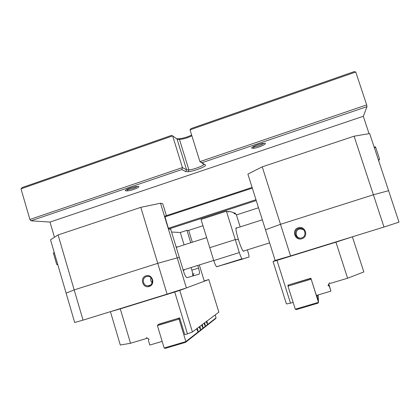 <?xml version="1.0" encoding="UTF-8"?>
<svg xmlns="http://www.w3.org/2000/svg" width="420" height="420" viewBox="0 0 420 420"><rect width="100%" height="100%" fill="white"/><g stroke="black" fill="none" stroke-linecap="round" stroke-linejoin="round"><path stroke-width="0.63" d="M191.867 135.77C188.113 137.713 184.139 138.936 179.949 139.429L177.083 139.115L172.646 135.907L21 188.832L29.893 219.46L182.432 167.58L186.58 169.811L188.906 169.927C194.418 169.444 205.48 165.034 203.532 164.062L199.915 161.632L190.024 129.843L191 128.599L354.144 71.626L355.756 72.009L366.676 104.916L367.017 106.654L363.31 116.282L369.065 133.67M21 188.832L22.218 187.535L171.523 135.398L172.646 135.907L182.432 167.58L181.834 169.559L30.928 220.815L29.893 219.46M176.558 138.737L178.957 138.789C183.251 138.306 187.478 137.062 191.641 135.051M367.017 106.654L201.962 162.719L199.915 161.632L366.676 104.916M355.756 72.009L190.024 129.843M188.428 230.449L202.981 225.74M236.413 214.914L258.526 207.758M256.247 200.56L168.767 229.052M227.892 211.654L230.102 211.512L235.447 213.26L235.001 213.901M54.463 237.284L50.006 222.065L30.928 220.815M54.458 253.234L53.534 253.538L56.695 264.374L57.698 264.327M53.534 253.538L53.655 252.767L54.264 252.567M374.189 147.21L375.375 146.822L375.727 147.499L379.575 159.107L378.725 160.666M375.727 147.499L374.425 147.924M252.315 188.118L164.861 216.899M168.331 228.265L255.974 199.694M378.357 159.805L379.386 159.469M164.651 216.216L252.095 187.42M363.31 116.282L50.006 222.065M251.743 148.129C250.735 147.268 259.124 143.782 263.335 143.33C269.939 142.433 259.266 147.798 253.512 148.318L251.743 148.129M125.769 190.843C123.275 190.412 131.901 186.953 136.642 186.506C143.399 185.692 133.313 190.397 127.36 190.869L125.769 190.843M201.962 162.719L205.254 164.939C207.491 166.063 194.481 171.192 188.213 171.701L185.687 171.57L181.834 169.559M126.52 189.556L127.874 189.556C131.985 188.906 135.135 187.866 137.324 186.448M252.761 146.942L254.021 146.932C258.305 146.139 261.576 144.921 263.839 143.278M57.855 264.878L57.01 264.553M240.172 226.9L236.219 214.289L234.181 213.644L233.903 212.756M228.711 211.533L228.842 211.953L226.406 211.181L201.033 219.44L209.769 247.69L235.279 239.589L238.371 239.584C236.04 231.719 235.389 227.787 236.413 227.771L236.68 228.018M226.406 211.181L235.279 239.589L209.769 247.69L213.764 260.589L239.332 252.556L235.279 239.589L238.371 239.584C240.518 246.215 242.214 250.157 243.458 251.417L243.962 250.924M239.589 259.985L248.903 257.077C249.197 256.615 248.819 254.63 247.758 251.118L247.364 249.858M248.903 257.077L224.243 264.542L231.929 261.954M235.064 261.293L216.673 266.721C215.854 266.086 214.883 264.043 213.764 260.589M239.332 252.556C240.455 256.032 241.358 258.111 242.041 258.793L242.193 258.841M216.867 266.752L227.026 263.487M120.304 345.009L110.428 311.671L120.288 308.868L130.52 343.276L120.304 345.009M147.137 338.011L146.123 338.604L146.585 337.696L149.053 339.098L148.407 340.358L149.814 345.056L162.167 341.381M192.423 331.968L218.852 312.17L208.803 279.547L179.765 290.409L192.423 331.968L187.457 333.848L174.746 292.026L120.288 308.868M158.193 324.529L179.655 317.893L184.748 334.656L187.457 333.848M204.22 280.928L208.803 279.547M146.123 338.604L130.52 343.276M174.746 292.026L179.765 290.409M177.44 247.002L176.179 247.17M166.388 215.644L162.745 203.732L160.514 203.207L177.209 257.864L179.361 257.576L170.688 229.189L168.567 229.042L164.824 216.158M83.045 320.135L167.097 294.131L157.763 263.329L74.183 289.9L83.045 320.135L74.681 322.492L66.118 293.16L74.183 289.9L66.118 293.16L50.542 239.825L58.081 234.943L74.183 289.9L157.763 263.329L177.209 257.864L157.763 263.329L140.794 207.349L160.514 203.207M192.318 242.235L188.674 230.375M190.759 242.734L186.953 230.344L188.564 230.407M58.081 234.943L140.794 207.349M171.559 232.045L180.306 232.496L186.953 230.344M184.102 244.871L180.306 232.496M183.246 270.291L183.624 270.475L184.727 269.54M197.741 265.451L198.555 268.086C199.547 271.562 199.752 273.578 199.154 274.139L186.832 277.709C185.845 277.132 184.795 275.131 183.682 271.709L179.361 257.576L177.209 257.864L186.391 287.931L204.314 281.227L199.311 264.957M145.992 275.83C152.507 273.704 155.773 284.508 149.205 286.503C142.684 288.598 139.451 277.83 145.992 275.83M198.555 268.086L191.861 270.181L191.053 267.55M191.861 270.181C192.733 273.179 192.969 275.147 192.581 276.087M186.391 287.931L167.097 294.131M193.174 273.861C195.206 273.21 195.2 273.189 193.153 273.803L192.701 273.94M152.15 282.739C150.701 281.295 150.297 279.594 150.927 277.636M146.465 276.575L147.714 276.37C153.699 276.04 153.778 286.183 147.787 285.842C142.758 285.983 141.603 277.851 146.465 276.575M185.566 342.358L165.228 348.374L164.157 348.002L185.876 341.576L216.059 317.872L215.602 318.644L185.566 342.358L185.876 341.576L179.046 319.064L157.416 325.6L164.157 348.002M215.156 314.942L216.059 317.872M158.818 324.193L178.978 318.098M206.819 321.185C207.344 322.56 207.512 323.5 207.322 324.004L206.236 321.62M197.279 328.33C197.857 329.821 198.03 330.85 197.799 331.417L196.591 328.844M204.577 322.865C205.118 324.261 205.286 325.222 205.091 325.742L203.973 323.316M199.815 326.429C200.382 327.889 200.555 328.892 200.335 329.448L199.159 326.923M202.246 324.608C202.797 326.036 202.97 327.017 202.76 327.558L201.616 325.08M179.865 318.591L179.046 319.064L178.322 318.476M157.416 325.6L158.067 324.597M311.11 278.927L318.476 302.332L317.977 303.193L296.257 309.619L295.286 309.199L318.476 302.332L318.166 294.929M288.645 284.933L310.133 278.623L311.078 279.174L287.989 286.151L295.286 309.199M316.832 295.78L318.161 300.001L316.832 295.78M317.667 295.076L318.024 296.399L317.572 295.108M288.514 285.159L287.989 286.151M290.561 255.938L275.179 260.458L265.493 229.808L280.502 224.306L373.38 194.78L280.502 224.306L290.561 255.938L383.995 227.031L373.38 194.78L388.589 190.696L399 222.143L383.995 227.031M301.859 238.765C294.819 241.022 291.275 229.898 298.331 227.734C305.366 225.446 308.947 236.612 301.859 238.765M303.497 229.666L300.2 228.879L299.387 229.063C294.745 230.281 295.302 237.641 300.074 238.166M301.618 237.941C307.251 236.444 305.209 227.372 299.471 228.391C293.218 228.968 294.431 239.043 300.657 238.14L301.618 237.941M280.502 224.306L265.493 229.808L247.889 174.116L262.232 166.84L280.502 224.306M354.092 136.201L369.673 133.565L388.589 190.696L373.38 194.78L354.092 136.201L262.232 166.84M352.38 236.812L363.856 271.94L347.603 278.224L330.362 283.39L329.39 282.881L327.983 285.537L329.343 286.246L330.913 291.133L328.818 283.957M288.151 285.842L287.931 285.149L310.879 278.213L316.391 295.459L330.913 291.133M347.603 278.224L335.937 242.167L276.985 260.4L290.509 303.167L293.129 302.384M290.509 303.167L286.445 303.965L273.053 261.555L275.179 260.458M273.053 261.555L276.985 260.4M335.937 242.167L352.422 236.812M328.729 284.125L329.343 286.246M185.687 171.57L186.58 169.811L177.083 139.115M203.532 164.062L205.254 164.939M179.471 139.461L188.906 169.927M127.701 188.979L127.874 189.556M253.838 146.344L254.021 146.932M253.937 146.942L253.512 148.318M127.78 189.567L127.36 190.869M188.764 169.937L188.213 171.701M179.949 139.429L178.957 138.789M236.413 227.771L235.993 227.908M216.673 266.721L242.041 258.793M176.264 247.054L177.03 246.808M183.167 270.029L213.712 260.432M176.248 247.385L206.661 237.641M262.332 219.802L235.919 228.265M269.619 242.865L243.196 251.165M193.746 275.741L193.153 273.803M147.787 285.842L150.218 285.169M299.471 228.391L300.2 228.879"/></g></svg>
